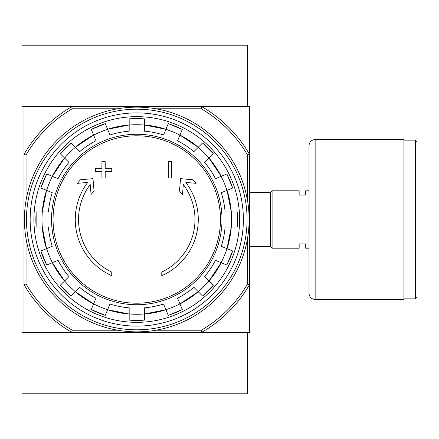 <?xml version="1.0" encoding="UTF-8"?>
<svg xmlns="http://www.w3.org/2000/svg" width="439" height="439" viewBox="0 0 439 439"><rect width="100%" height="100%" fill="white"/><g stroke="black" fill="none" stroke-linecap="round" stroke-linejoin="round"><path stroke-width="0.66" d="M155.9 108.784L201.287 108.784L201.841 106.732A130.196 130.196 0 0 1 249.539 154.429L249.539 106.732L24.002 106.732L24.002 332.268L71.694 332.268A130.196 130.196 0 0 1 24.002 284.571L26.049 284.022L26.049 238.629M111.753 275.692A61.509 61.509 0 0 1 87.69 182.426L77.412 183.326L80.452 179.765L92.98 178.668L94.061 190.981L91.071 194.482L90.204 184.539A58.228 58.228 0 0 0 111.753 272.081L111.753 275.692M161.782 272.081L161.782 275.692A61.509 61.509 0 0 0 185.851 182.426L196.123 183.326L193.083 179.765L180.555 178.668L179.48 190.981L182.465 194.482L183.332 184.539A58.228 58.228 0 0 1 161.782 272.081M168.346 178.086L171.627 178.086L171.627 161.678L168.346 161.678L168.346 178.086M101.914 171.523L101.914 178.086L105.195 178.086L105.195 171.523L111.753 171.523L111.753 168.241L105.195 168.241L105.195 161.678L101.914 161.678L101.914 168.241L95.351 168.241L95.351 171.523L101.914 171.523M40.893 188.002A100.915 100.915 0 0 1 46.699 173.981L40.893 187.996L52.246 192.699A88.673 88.673 0 0 0 48.422 211.916L36.141 211.916L36.135 227.084A100.915 100.915 0 0 1 36.141 211.916M36.141 227.084L48.422 227.084A88.673 88.673 0 0 0 52.246 246.301L40.893 250.998A100.915 100.915 0 0 0 46.699 265.019L40.893 251.004M46.699 265.019L58.052 260.316A88.673 88.673 0 0 0 68.934 276.608L60.247 285.295L70.975 296.023A100.915 100.915 0 0 1 60.247 285.295M70.975 296.023L79.662 287.336L75.299 291.699L93.589 303.92A94.824 94.824 0 0 1 75.299 291.699M79.662 287.336A88.673 88.673 0 0 0 95.949 298.218L91.252 309.566L105.267 315.378A100.915 100.915 0 0 1 91.252 309.566M105.267 315.372L109.969 304.024A88.673 88.673 0 0 0 129.181 307.849L129.181 320.13L144.354 320.135A100.915 100.915 0 0 1 129.181 320.13M144.354 320.13L144.354 307.849A88.673 88.673 0 0 0 163.571 304.024L168.269 315.372L182.289 309.572A100.915 100.915 0 0 1 168.269 315.372M182.289 309.566L177.586 298.218A88.673 88.673 0 0 0 193.873 287.336L202.56 296.023L213.294 285.295A100.915 100.915 0 0 1 202.56 296.023M213.288 285.295L204.601 276.608L208.969 280.971L221.19 262.681A94.824 94.824 0 0 1 208.969 280.971M204.601 276.608A88.673 88.673 0 0 0 215.489 260.316L226.837 265.019L232.643 251.004A100.915 100.915 0 0 1 226.837 265.019M232.643 250.998L221.294 246.301A88.673 88.673 0 0 0 225.114 227.084L237.4 227.084L237.4 211.916A100.915 100.915 0 0 1 237.4 227.084M237.4 211.916L225.114 211.916A88.673 88.673 0 0 0 221.294 192.699L232.643 188.002L226.837 173.981A100.915 100.915 0 0 1 232.643 188.002M226.837 173.981L215.489 178.684A88.673 88.673 0 0 0 204.601 162.392L213.288 153.705L202.56 142.977A100.915 100.915 0 0 1 213.288 153.705M202.56 142.977L193.873 151.664L198.236 147.301L179.946 135.08A94.824 94.824 0 0 1 198.236 147.301M193.873 151.664A88.673 88.673 0 0 0 177.586 140.782L182.289 129.434L168.269 123.622A100.915 100.915 0 0 1 182.289 129.434M168.269 123.628L163.571 134.976A88.673 88.673 0 0 0 144.354 131.151L144.354 118.87A100.915 100.915 0 0 0 129.181 118.87L144.354 118.865M129.181 118.87L129.181 131.151A88.673 88.673 0 0 0 109.969 134.976L105.267 123.628L91.252 129.428A100.915 100.915 0 0 1 105.267 123.628M91.252 129.434L95.949 140.782A88.673 88.673 0 0 0 79.662 151.664L70.975 142.977L60.247 153.705A100.915 100.915 0 0 1 70.975 142.977M60.247 153.705L68.934 162.392L64.571 158.029L52.351 176.319A94.824 94.824 0 0 1 64.571 158.029M68.934 162.392A88.673 88.673 0 0 0 58.052 178.684L46.699 173.981M247.486 238.629L247.486 284.022A128.144 128.144 0 0 1 201.287 330.216L201.841 332.268L249.539 332.268L249.539 284.571A130.196 130.196 0 0 1 201.841 332.268L71.694 332.268L72.248 330.216A128.144 128.144 0 0 1 26.049 284.022M201.287 108.784A128.144 128.144 0 0 1 247.486 154.978L249.539 154.429L249.539 284.571L247.486 284.022M201.287 330.216L155.9 330.216M117.641 330.216L72.248 330.216M26.049 200.371L26.049 154.978L24.002 154.429A130.196 130.196 0 0 1 71.694 106.732L72.248 108.784L117.641 108.784M247.486 154.978L247.486 200.371M26.049 154.978A128.144 128.144 0 0 1 72.248 108.784M30.154 219.5A106.617 106.617 0 0 1 190.076 127.167A106.617 106.617 0 0 1 190.076 311.833A106.617 106.617 0 0 1 30.154 219.5M33.924 219.5A102.847 102.847 0 0 1 188.194 130.432A102.847 102.847 0 0 1 188.194 308.568A102.847 102.847 0 0 1 33.924 219.5M308.996 248.205L305.714 248.205L305.714 243.897L299.157 243.897L299.157 248.205L272.092 248.205L272.092 190.795L299.157 190.795L299.157 195.103L305.714 195.103L305.714 190.795L308.996 190.795M249.539 192.523L270.451 192.523L270.451 246.477L272.092 248.117M272.092 190.883L270.451 192.523M417.05 141.792L417.05 297.208L415.409 298.849L415.409 140.151L417.05 141.792M403.929 140.151L415.409 140.151M403.929 139.536L403.929 299.464L315.147 299.464C311.41 299.102 309.363 297.049 308.996 293.312L308.996 145.688C309.363 141.951 311.41 139.904 315.147 139.536L403.929 139.536M201.841 106.732L247.486 106.732L247.486 45.222L21.95 45.222L21.95 106.732L71.694 106.732M71.694 332.268L21.95 332.268L21.95 393.778L247.486 393.778L247.486 332.268L201.841 332.268M26.461 219.5A110.31 110.31 0 0 1 191.925 123.968A110.31 110.31 0 0 1 191.925 315.032A110.31 110.31 0 0 1 26.461 219.5M24.408 219.5A112.357 112.357 0 0 1 192.946 122.196A112.357 112.357 0 0 1 192.946 316.804A112.357 112.357 0 0 1 24.408 219.5M136.77 135.794A83.706 83.706 0 0 1 220.477 219.5A83.706 83.706 0 0 1 136.77 303.206A83.706 83.706 0 0 1 53.059 219.5A83.706 83.706 0 0 1 136.77 135.794M51.539 219.5A85.232 85.232 0 0 1 179.386 145.688A85.232 85.232 0 0 1 179.386 293.312A85.232 85.232 0 0 1 51.539 219.5M46.594 190.361A94.769 94.769 0 0 1 52.4 176.341M42.303 227.084A94.769 94.769 0 0 1 42.303 211.916M52.4 262.659A94.769 94.769 0 0 1 46.594 248.639M75.338 291.661A94.769 94.769 0 0 1 64.61 280.933M107.626 309.676A94.769 94.769 0 0 1 93.611 303.87M144.354 313.962A94.769 94.769 0 0 1 129.181 313.962M179.93 303.87A94.769 94.769 0 0 1 165.909 309.676M208.931 280.933A94.769 94.769 0 0 1 198.198 291.661M226.947 248.639A94.769 94.769 0 0 1 221.141 262.659M231.232 211.916A94.769 94.769 0 0 1 231.232 227.084M221.141 176.341A94.769 94.769 0 0 1 226.947 190.361M198.198 147.339A94.769 94.769 0 0 1 208.931 158.067M165.909 129.324A94.769 94.769 0 0 1 179.93 135.13M129.181 125.038A94.769 94.769 0 0 1 144.354 125.038M93.611 135.13A94.769 94.769 0 0 1 107.626 129.324M64.61 158.067A94.769 94.769 0 0 1 75.338 147.339M129.181 314.017A94.824 94.824 0 0 1 107.61 309.725L129.181 314.017M165.931 309.725A94.824 94.824 0 0 1 144.354 314.017L165.931 309.725M198.236 291.699A94.824 94.824 0 0 1 179.946 303.92L198.241 291.699M231.287 227.084A94.824 94.824 0 0 1 226.996 248.661L231.287 227.084M226.996 190.339A94.824 94.824 0 0 1 231.287 211.916L226.996 190.339M208.969 158.029A94.824 94.824 0 0 1 221.19 176.319L208.969 158.029M107.61 129.275A94.824 94.824 0 0 1 129.181 124.983L107.604 129.275M75.299 147.301A94.824 94.824 0 0 1 93.589 135.08L75.299 147.301M42.254 211.916A94.824 94.824 0 0 1 46.545 190.339L42.248 211.916M46.545 248.661A94.824 94.824 0 0 1 42.254 227.084L46.539 248.661M64.571 280.971A94.824 94.824 0 0 1 52.351 262.681L64.571 280.971M144.354 124.983A94.824 94.824 0 0 1 165.931 129.275L144.354 124.983M315.147 139.536L315.147 299.464M249.539 246.477L270.451 246.477M403.929 298.849L415.409 298.849"/></g></svg>
